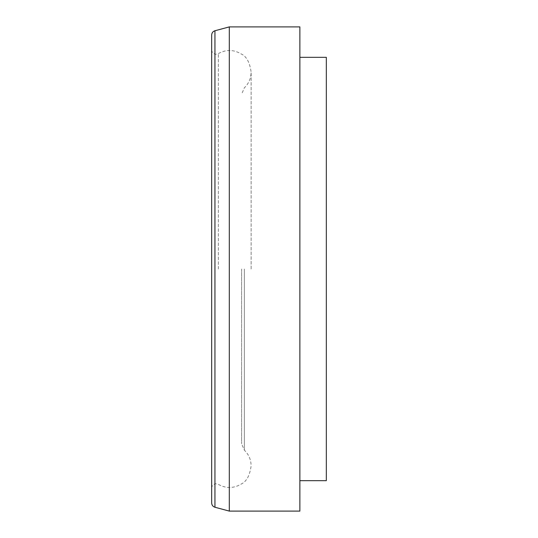 <?xml version="1.0" encoding="UTF-8"?>
<svg xmlns="http://www.w3.org/2000/svg" width="538" height="538" viewBox="0 0 538 538"><rect width="100%" height="100%" fill="white"/><g stroke="black" fill="none" stroke-linecap="round" stroke-linejoin="round"><path stroke-width="0.4" stroke-dasharray="2.69 2.02" d="M241.596 269L241.596 443.769L241.596 269M211.669 269L211.669 488.168L211.669 269M211.669 502.99L211.669 35.01M229.309 511.1L229.309 26.9M299.868 511.1L299.868 26.9M299.868 269L299.868 480.669L299.868 269M326.331 480.669L326.331 57.331M244.366 269L244.366 450.185L244.366 269M218.361 269L218.361 53.605L218.361 269M214.938 507.247L214.938 30.753M211.669 488.168C211.542 484.577 216.242 483.306 215.772 483.77L218.361 484.395C226.101 488.672 233.795 488.517 241.441 483.931C246.559 481.49 249.793 475.478 251.138 465.901C251.017 459.674 248.758 454.435 244.366 450.185L241.596 443.769M211.669 49.832C211.542 53.423 216.242 54.694 215.772 54.23L218.361 53.605C226.101 49.328 233.795 49.483 241.441 54.069C246.559 56.51 249.793 62.522 251.138 72.099C251.017 78.326 248.758 83.565 244.366 87.815L241.596 94.231M251.138 269L251.138 72.099L251.138 269"/><path stroke-width="0.81" d="M214.938 507.247L214.938 30.753C212.893 31.433 211.804 32.852 211.669 35.01L211.669 502.99C211.804 505.148 212.893 506.567 214.938 507.247L229.309 511.1L299.868 511.1L299.868 26.9L229.309 26.9L229.309 511.1M299.868 57.331L326.331 57.331L326.331 480.669L299.868 480.669M214.938 30.753L229.309 26.9"/></g></svg>
